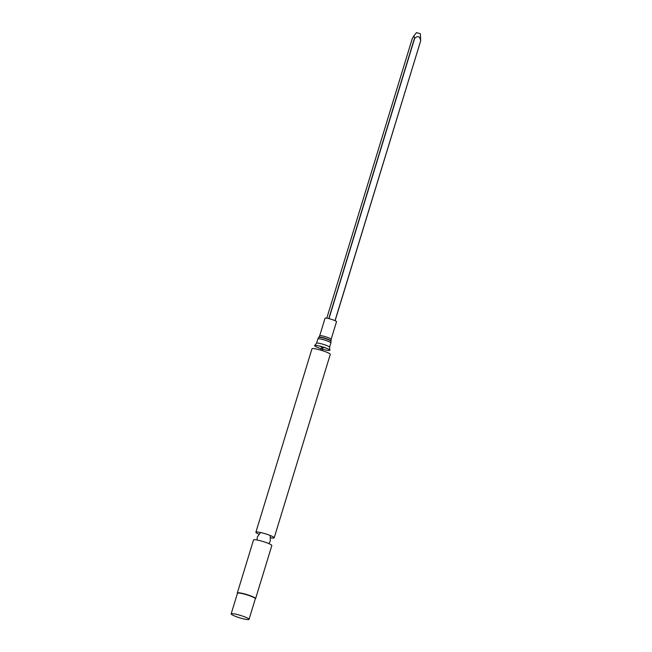 <?xml version="1.0" encoding="UTF-8"?>
<svg xmlns="http://www.w3.org/2000/svg" width="652" height="652" viewBox="0 0 652 652"><rect width="100%" height="100%" fill="white"/><g stroke="black" fill="none" stroke-linecap="round" stroke-linejoin="round"><path stroke-width="0.98" d="M412.243 38.68L326.799 318.168L412.276 38.615L413.93 35.721L414.648 38.427C417.785 35.477 419.79 36.178 420.654 40.554L420.401 33.782L416.53 32.6L413.93 35.721M335.014 320.662L420.736 40.603M331.143 339.293A5.982 0.807 17 0 0 327.385 337.345A5.982 0.807 17 0 0 319.692 335.796L325.063 318.217A5.982 0.807 17 0 1 332.756 319.765A5.982 0.807 17 0 1 336.513 321.713L331.143 339.293L330.89 342.928A6.813 0.921 17 0 0 326.619 340.711A6.813 0.921 17 0 0 317.866 338.95L318.698 337.443A6.463 0.872 17 0 1 326.978 339.162A6.463 0.872 17 0 1 331.045 341.216M321.257 348.755A7.979 1.076 17 0 1 314.72 345.487A7.979 1.076 17 0 1 324.867 347.663A7.979 1.076 17 0 1 329.847 350.108A7.979 1.076 17 0 1 322.593 349.162M258.795 534.151A9.568 1.288 17 0 1 255.894 532.236L311.974 348.804A9.568 1.288 17 0 1 324.264 351.273A9.568 1.288 17 0 1 330.271 354.395L274.182 537.835A9.568 1.288 17 0 1 270.702 537.794M255.894 532.236A9.568 1.288 17 0 1 255.943 532.154A9.568 1.288 17 0 1 268.184 534.713A9.568 1.288 17 0 1 274.19 537.737A9.568 1.288 17 0 1 274.182 537.835M253.53 540.052A9.568 1.288 17 0 1 253.53 539.954A9.568 1.288 17 0 1 265.82 542.431A9.568 1.288 17 0 1 271.827 545.553L255.608 598.601A9.568 1.288 17 0 1 255.47 598.748L255.307 598.829M237.426 593.361L237.344 593.206A9.568 1.288 17 0 1 237.312 593.01A9.568 1.288 17 0 1 249.602 595.48A9.568 1.288 17 0 1 255.608 598.601M231.158 613.882L237.458 593.279A9.348 1.263 17 0 1 249.471 595.7A9.348 1.263 17 0 1 255.331 598.748L249.04 619.351A9.348 1.263 17 0 1 239.724 617.819A9.348 1.263 17 0 1 231.158 613.882A9.348 1.263 17 0 1 243.172 616.295A9.348 1.263 17 0 1 249.04 619.351M414.468 38.386L328.804 318.583M414.648 38.427L328.983 318.624M420.711 40.685L335.104 320.702M319.692 335.796L318.909 337.206A6.333 0.856 17 0 1 327.019 338.893A6.333 0.856 17 0 1 331.004 340.906M317.866 338.95L316.554 343.245A6.813 0.921 17 0 1 325.307 345.006A6.813 0.921 17 0 1 329.578 347.231L330.89 342.928M420.727 40.66L335.112 320.702M329.578 347.231L329.847 350.108M316.554 343.245L314.72 345.487M320.425 346.057L322.202 348.07L324.794 347.394M322.732 350.76L322.202 348.07L320.254 350.002M260.482 532.505L257.369 536.922L257.01 539.995M268.917 543.638L270.319 540.973L270.23 535.479M237.312 593.01L253.53 539.954"/></g></svg>
